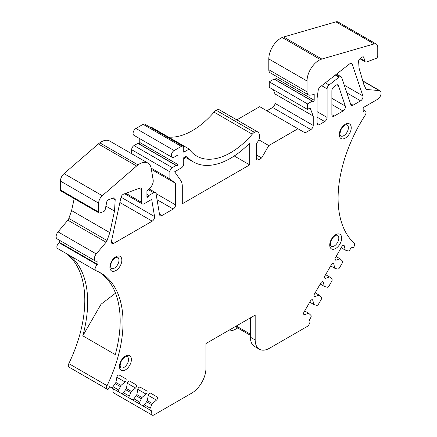 <?xml version="1.0" encoding="UTF-8"?>
<svg xmlns="http://www.w3.org/2000/svg" width="437" height="437" viewBox="0 0 437 437"><rect width="100%" height="100%" fill="white"/><g stroke="black" fill="none" stroke-linecap="round" stroke-linejoin="round"><path stroke-width="0.66" d="M66.795 253.837A108.136 62.431 -60 0 1 68.822 363.6A3.381 1.95 120 0 0 69.024 367.124L107.961 389.607L109.649 386.679L111.173 387.559A2.027 1.169 120 0 0 112.997 386.701L115.903 382.484L116.843 377.246A2.027 1.169 -60 0 1 118.236 375.154A2.048 1.18 -60 0 1 119.257 375.055L125.73 378.792A2.027 1.169 -60 0 1 126.096 380.212A2.027 1.169 -60 0 1 125.042 381.976L120.973 385.412L118.771 390.033A2.027 1.169 120 0 0 118.94 392.044L121.65 393.606A2.027 1.169 120 0 0 123.474 392.748L126.38 388.531L127.32 383.293A2.027 1.169 -60 0 1 128.713 381.201A2.048 1.18 -60 0 1 129.734 381.102L136.207 384.844A2.027 1.169 -60 0 1 136.573 386.259A2.027 1.169 -60 0 1 135.514 388.023L131.444 391.459L129.248 396.08A2.027 1.169 120 0 0 129.418 398.091L132.127 399.653A2.027 1.169 120 0 0 133.951 398.795L136.852 394.578L137.792 389.34A2.027 1.169 -60 0 1 139.19 387.248A2.048 1.18 -60 0 1 140.206 387.155L146.685 390.891A2.027 1.169 -60 0 1 147.045 392.306A2.027 1.169 -60 0 1 145.991 394.076L141.921 397.506L139.72 402.133A2.027 1.169 120 0 0 139.889 404.138L142.604 405.705A2.027 1.169 120 0 0 144.423 404.848L147.329 400.631L148.269 395.387A2.027 1.169 -60 0 1 149.667 393.3A2.048 1.18 -60 0 1 150.683 393.202L157.156 396.938A2.027 1.169 -60 0 1 157.522 398.353A2.027 1.169 -60 0 1 156.468 400.123L152.398 403.553L150.197 408.18A2.027 1.169 120 0 0 150.366 410.185L151.89 411.064A3.381 1.95 120 0 0 151.89 414.97L152.207 415.15A3.381 1.95 120 0 0 153.895 414.981L191.614 393.207A20.277 11.706 120 0 0 205.953 368.375L205.953 343.542L255.175 315.121L255.175 339.953A20.277 11.706 120 0 0 259.376 349.234A20.277 11.706 120 0 0 269.514 348.229L307.233 326.455A3.381 1.95 120 0 0 308.921 324.669L309.238 324.128A3.381 1.95 120 0 0 309.238 320.223L310.762 317.584A2.027 1.169 120 0 0 310.931 315.383L308.73 313.296L304.66 314.564A2.027 1.169 -60 0 1 303.972 314.52A2.027 1.169 -60 0 1 303.972 312.176L310.45 300.956A2.027 1.169 -60 0 1 312.477 299.787A2.027 1.169 -60 0 1 312.859 300.361L313.799 304.518L316.699 305.381A2.038 1.18 120 0 0 317.513 305.206A2.048 1.18 120 0 0 318.529 304.125L321.239 299.438A2.027 1.169 120 0 0 321.408 297.236L319.207 295.155L315.137 296.417A2.027 1.169 -60 0 1 314.443 296.373A2.027 1.169 -60 0 1 314.443 294.035L320.927 282.81A2.027 1.169 -60 0 1 322.954 281.641A2.027 1.169 -60 0 1 323.336 282.22L324.276 286.372L327.176 287.24A2.038 1.18 120 0 0 327.99 287.06A2.048 1.18 120 0 0 329.006 285.984L331.71 281.297A2.027 1.169 120 0 0 331.88 279.09L329.684 277.009L325.614 278.271A2.027 1.169 -60 0 1 324.92 278.232A2.027 1.169 -60 0 1 324.92 275.889L331.399 264.669A2.027 1.169 -60 0 1 333.426 263.495A2.027 1.169 -60 0 1 333.813 264.074L334.753 268.231L337.654 269.094A2.038 1.18 120 0 0 338.462 268.913A2.048 1.18 120 0 0 339.483 267.837L342.187 263.15A2.027 1.169 120 0 0 342.357 260.949L340.155 258.862L336.091 260.13A2.027 1.169 -60 0 1 335.398 260.086A2.027 1.169 -60 0 1 335.398 257.743L341.876 246.523A2.027 1.169 -60 0 1 343.903 245.354A2.027 1.169 -60 0 1 344.285 245.927L345.225 250.084L348.131 250.947A2.038 1.18 120 0 0 348.939 250.772A2.048 1.18 120 0 0 349.961 249.691L351.479 247.058L353.167 248.036L353.872 246.818A3.381 1.95 120 0 0 354.074 243.059A108.136 62.431 -60 0 1 365.19 115.204A3.381 1.95 120 0 0 365.332 111.058A3.381 1.95 120 0 0 363.644 111.227L363.18 111.495L363.18 107.633L377.519 99.352A5.069 2.928 120 0 0 380.829 94.889A5.069 2.928 120 0 0 380.053 90.825A5.069 2.928 120 0 0 379.311 90.596L366.84 89.481A3.332 1.923 -60 0 1 366.348 89.334A3.332 1.923 -60 0 1 365.845 88.76L363.759 84.292L359.105 68.232A3.441 1.988 -60 0 1 359.017 67.708L358.619 61.349A2.027 1.169 -60 0 1 359.848 58.88L362.235 57.116A2.027 1.169 -60 0 1 363.447 56.886A2.027 1.169 -60 0 1 363.819 57.416L364.797 61.054A3.381 1.95 120 0 0 365.414 61.934A3.381 1.95 120 0 0 366.687 61.967L376.071 58.46A2.114 1.218 120 0 0 376.323 58.34A2.027 1.169 120 0 0 377.759 55.854L377.759 47.185A6.757 3.9 120 0 0 376.361 44.093A6.757 3.9 120 0 0 374.138 43.924L321.867 59.05A16.906 9.761 120 0 0 320.43 59.574A16.896 9.756 120 0 0 307.031 81.003L307.031 91.786A6.757 3.9 120 0 0 308.429 94.878A6.757 3.9 120 0 0 310.172 95.157L314.198 94.523L314.198 100.281A0.929 0.535 -60 0 1 313.815 101.187A0.929 0.535 -60 0 1 313.116 101.482L312.286 101.149L307.506 103.908L307.506 109.425L310.112 107.923L313.242 116.045L313.242 125.43A3.381 1.95 -60 0 1 310.854 129.565L305.119 132.875L297.947 128.74L268.799 145.57L261.626 157.986L258.759 159.642A3.381 1.95 -60 0 1 257.071 159.811A3.381 1.95 -60 0 1 256.372 158.26L256.372 143.363A6.757 3.9 120 0 0 259.338 134.235L258.841 133.165A6.757 3.9 120 0 0 257.819 132.001A6.757 3.9 120 0 0 254.438 132.335A6.713 3.873 120 0 0 252.275 134.186A67.588 39.019 -60 0 1 196.77 156.091A67.588 39.019 -60 0 1 189.177 149.044L183.731 152.191L183.731 147.777A3.381 1.95 120 0 0 183.032 146.231A3.381 1.95 120 0 0 181.339 146.395L174.172 150.536A4.053 2.343 120 0 0 171.523 154.108A4.053 2.343 120 0 0 172.145 157.358A4.053 2.343 120 0 0 174.172 157.156L177.996 154.949L177.996 164.574A0.918 0.53 -60 0 1 177.619 165.47A0.918 0.53 -60 0 1 176.925 165.765L176.084 165.432L172.26 167.644A3.381 1.95 120 0 0 169.873 171.779L169.873 178.957L175.603 183.371L175.603 204.893A3.381 1.95 -60 0 1 173.216 209.028L161.914 215.556A3.381 1.95 -60 0 1 160.226 215.725A3.381 1.95 -60 0 1 159.56 214.633L156.042 193.635A3.381 1.95 120 0 0 155.381 192.542A3.381 1.95 120 0 0 153.687 192.712L148.842 195.508L148.001 196.814A0.918 0.53 -60 0 1 147.122 197.278A0.918 0.53 -60 0 1 146.93 196.858L146.93 191.095L150.093 187.943A6.757 3.9 120 0 0 153.163 180.022L151.246 168.551A16.896 9.756 120 0 0 147.925 163.105A16.896 9.756 120 0 0 138.021 164.886A16.906 9.761 120 0 0 136.584 166.022L102.285 195.7A6.757 3.9 120 0 0 98.664 203.145L98.664 212.054A2.027 1.169 120 0 0 99.084 212.983A2.027 1.169 120 0 0 99.849 212.999L103.574 211.606A2.114 1.218 120 0 0 103.831 211.486A2.027 1.169 120 0 0 105.219 209.46L106.748 201.965A2.027 1.169 -60 0 1 108.136 199.938A2.114 1.218 -60 0 1 108.387 199.813L113.216 198.01A3.381 1.95 -60 0 1 114.489 198.043A3.381 1.95 -60 0 1 115.182 199.785L114.521 211.066L105.907 206.089M59.716 240.405L59.716 242.551L59.252 242.819A3.381 1.95 120 0 0 57.045 245.796A3.381 1.95 120 0 0 57.564 248.506A3.381 1.95 120 0 0 57.711 248.577M74.203 198.617L71.602 210.574L68.838 218.434A3.338 1.928 -60 0 1 67.844 220.177L58.034 231.867A5.069 2.928 120 0 0 57.181 238.941L95.413 261.015A5.069 2.928 120 0 0 97.948 260.763L97.948 264.625L97.484 264.893A3.381 1.95 120 0 0 95.277 267.87A3.381 1.95 120 0 0 95.796 270.579A3.381 1.95 120 0 0 95.943 270.65A108.136 62.431 -60 0 1 100.641 272.928A108.136 62.431 -60 0 1 107.054 385.674A3.381 1.95 120 0 0 107.256 389.198M147.925 163.105L109.692 141.036A16.896 9.756 120 0 0 99.789 142.812A16.906 9.761 120 0 0 98.352 143.948L64.053 173.626A6.757 3.9 120 0 0 60.432 181.071L60.432 189.98A2.027 1.169 120 0 0 60.852 190.909L99.084 212.983M139.764 138.66L139.764 142.5A0.918 0.53 -60 0 1 139.387 143.396A0.918 0.53 -60 0 1 138.693 143.691L137.852 143.363L134.028 145.57A3.381 1.95 120 0 0 131.641 149.705L131.641 153.704M183.032 146.231L144.8 124.157A3.381 1.95 120 0 0 143.107 124.321L135.94 128.462A4.053 2.343 120 0 0 133.29 132.034A4.053 2.343 120 0 0 133.913 135.284L172.145 157.358M189.177 149.044L150.945 126.97L150.312 127.336M257.819 132.001L219.587 109.927A6.757 3.9 120 0 0 216.206 110.261A6.713 3.873 120 0 0 214.043 112.112A67.588 39.019 -60 0 1 168.436 137.071M297.947 128.74L259.715 106.666L236.827 119.88M273.371 89.716L275.01 93.971L275.01 103.356A3.381 1.95 -60 0 1 272.617 107.491L266.887 110.807M275.966 76.136L275.966 78.207A0.929 0.535 -60 0 1 275.583 79.113A0.929 0.535 -60 0 1 274.884 79.408L274.054 79.075L269.274 81.834L269.274 87.351L307.506 109.425M376.361 44.093L338.129 22.019A6.757 3.9 120 0 0 335.906 21.85L283.635 36.981A16.906 9.761 120 0 0 282.198 37.5A16.896 9.756 120 0 0 268.799 58.929L268.799 69.712A6.757 3.9 120 0 0 270.197 72.81L308.429 94.878M113.975 393.076L152.207 415.15M151.89 411.064L113.658 388.996A3.381 1.95 120 0 0 113.658 392.896L151.89 414.97M185.851 157.588L183.731 158.811M304.676 310.958L308.73 313.296M114.521 211.066L109.834 232.648L107.07 240.508A3.338 1.928 -60 0 1 106.076 242.251L96.266 253.941A5.069 2.928 120 0 0 95.413 261.015M152.207 221.16A3.381 1.95 120 0 0 154.561 216.561L151.683 199.387L144.063 203.789A3.381 1.95 -60 0 1 142.375 203.953A3.381 1.95 -60 0 1 141.675 202.407L141.675 189.691A3.381 1.95 120 0 0 140.976 188.145A3.381 1.95 120 0 0 139.698 188.112L123.655 194.11A3.463 1.999 120 0 0 123.234 194.312A3.381 1.95 120 0 0 120.934 197.633L111.484 241.148A3.381 1.95 120 0 0 112.09 243.513A3.381 1.95 120 0 0 113.784 243.343L152.207 221.16L119.88 202.495M180.694 180.383A16.896 9.756 -60 0 1 182.295 186.353L182.295 203.789L249.68 164.886L249.68 143.068A74.345 42.924 -60 0 1 193.394 161.941A74.345 42.924 -60 0 1 186.506 156.107L183.731 157.708L183.731 163.777A3.381 1.95 -60 0 1 181.339 167.917L174.647 171.779L180.694 180.383M331.88 114.669A3.381 1.95 120 0 0 332.579 116.215A3.381 1.95 120 0 0 334.267 116.045L343.023 110.993A3.381 1.95 120 0 0 345.296 106.071L338.446 85.679A3.381 1.95 120 0 0 337.861 84.92A3.381 1.95 120 0 0 335.758 85.368L333.852 86.859A3.381 1.95 120 0 0 331.88 90.716L331.88 114.669L334.267 116.045M327.1 88.848A3.381 1.95 -60 0 1 329.072 84.991L339.014 77.218A3.463 1.999 -60 0 1 339.434 76.934A3.381 1.95 -60 0 1 341.122 76.765A3.381 1.95 -60 0 1 341.707 77.529L350.802 104.596A3.381 1.95 120 0 0 351.381 105.355A3.381 1.95 120 0 0 353.074 105.191L360.612 100.838A3.381 1.95 120 0 0 362.885 95.916L352.244 64.244A3.381 1.95 120 0 0 351.659 63.485A3.381 1.95 120 0 0 349.556 63.933L320.135 86.93A3.381 1.95 120 0 0 318.202 90.29L317.065 98.385L317.065 123.218A3.381 1.95 120 0 0 317.765 124.769A3.381 1.95 120 0 0 319.452 124.6L324.713 121.562A3.381 1.95 120 0 0 327.1 117.427L327.1 88.848L321.687 85.723M228.136 330.733A20.277 11.706 120 0 0 236.062 328.919L237.701 327.969M250.396 335.305L237.001 327.564A3.381 1.95 -60 0 1 236.297 326.018L250.396 334.158M250.396 317.879L250.396 337.195A20.277 11.706 120 0 0 254.596 346.475L259.376 349.234M115.532 293.167L101.051 304.223L82.801 335.834L115.297 354.598A108.136 62.431 120 0 0 100.111 272.748L98.194 271.639M82.801 335.834A108.136 62.431 120 0 0 69.663 255.492M115.505 390.061A2.027 1.169 120 0 0 115.521 390.066L129.418 398.091M261.626 157.986L256.372 154.949M312.286 101.149L274.054 79.075M307.506 103.908L269.274 81.834M336.102 256.524L340.155 258.862M97.948 264.625L59.716 242.551M309.746 302.175L313.799 304.518M249.68 164.886L234.259 155.976M175.603 183.371L151.382 169.387M315.153 292.812L319.207 295.155M125.703 389.7L130.772 392.628M126.38 388.531L131.444 391.459M101.051 273.409L101.051 304.223M320.217 284.034L324.276 286.372M176.084 165.432L137.852 143.363M148.842 195.508L146.93 194.405M115.903 382.484L120.973 385.412M115.226 383.653L120.295 386.581M118.94 392.044L111.173 387.559M109.834 232.648L71.602 210.574M146.652 401.8L151.721 404.728M118.23 391.634L142.604 405.705L118.23 391.634A2.027 1.169 120 0 0 118.236 391.634L125.993 396.113A2.027 1.169 120 0 0 125.993 396.113L150.366 410.185M147.329 400.631L152.398 403.553M169.873 178.957L151.169 168.158M330.694 265.887L334.753 268.231M325.625 274.665L329.684 277.009M109.649 386.679L132.127 399.653M115.521 390.066L139.889 404.138M140.195 387.144L146.685 390.891L140.195 387.144M268.799 145.57L258.851 139.829M313.242 116.045L275.01 93.971M119.246 375.05L125.73 378.792M129.723 381.097L136.207 384.844L129.723 381.097M150.672 393.196L157.156 396.938M136.852 394.578L141.921 397.506M136.18 395.753L141.249 398.675M341.171 247.741L345.225 250.084M115.182 199.785L112.544 198.261M345.263 124.326A8.45 4.878 -60 0 1 350.436 131.684A8.45 4.878 -60 0 1 340.09 137.66A8.45 4.878 -60 0 1 345.263 124.326M335.703 234.691A8.45 4.878 -60 0 1 340.876 242.049A8.45 4.878 -60 0 1 330.53 248.025A8.45 4.878 -60 0 1 335.703 234.691M125.424 356.095A8.45 4.878 -60 0 1 130.597 363.453A8.45 4.878 -60 0 1 120.251 369.429A8.45 4.878 -60 0 1 125.424 356.095M115.871 256.765A8.45 4.878 -60 0 1 121.044 264.123A8.45 4.878 -60 0 1 110.692 270.099A8.45 4.878 -60 0 1 115.871 256.765M111.222 268.394A6.418 3.709 120 0 0 117.646 264.685A6.418 3.709 120 0 0 117.646 257.273C117.673 256.956 116.941 257.093 115.45 257.693C113.691 258.742 112.265 260.534 111.162 263.074L110.501 266.657L111.222 268.394M107.054 385.674L68.822 363.6M363.644 111.227L363.18 110.96M303.589 313.941L304.66 314.564M343.023 110.993L331.88 104.558M345.296 106.071L331.88 98.325M338.446 85.679L336.911 84.794M258.759 159.642L256.372 158.26M313.116 101.482L274.884 79.408M314.198 100.281L275.966 78.207M335.015 259.507L336.091 260.13M96.266 253.941L58.034 231.867M97.484 264.893L59.252 242.819M254.438 132.335L216.206 110.261M332.737 263.451L333.813 264.074M324.538 277.653L325.614 278.271M339.434 76.934L335.692 74.771M339.014 77.218L335.299 75.077M138.021 164.886L99.789 142.812M102.285 195.7L64.053 173.626M136.584 166.022L98.352 143.948M322.26 281.597L323.336 282.22M314.061 295.8L315.137 296.417M255.175 339.953L250.396 337.195M141.675 189.691L139.239 188.287M141.675 202.407L125.867 193.28M113.784 243.343L111.391 241.961M352.244 64.244L350.709 63.36M362.885 95.916L344.274 85.171M175.603 204.893L156.036 193.591M173.216 209.028L157.058 199.704M161.914 215.556L159.478 214.152M106.076 242.251L67.844 220.177M107.07 240.508L68.838 218.434M353.074 105.191L350.501 103.706M252.275 134.186L214.043 112.112M123.474 392.748L129.248 396.08M321.867 59.05L283.635 36.981M374.138 43.924L335.906 21.85M120.781 367.725A6.418 3.709 120 0 0 127.2 364.016A6.418 3.709 120 0 0 127.2 356.603C127.233 356.286 126.501 356.423 125.004 357.024C123.25 358.072 121.819 359.864 120.721 362.404L120.06 365.988L120.781 367.725M176.925 165.765L138.693 143.691M177.996 164.574L139.764 142.5M172.26 167.644L134.028 145.57M153.687 192.712L148.383 189.647M148.001 196.814L146.93 196.197M112.997 386.701L118.771 390.033M116.843 377.246L125.042 381.976M174.172 150.536L135.94 128.462M181.339 146.395L143.107 124.321M154.561 216.561L121.049 197.213M144.423 404.848L150.197 408.18M307.031 91.786L268.799 69.712M307.031 81.003L268.799 58.929M320.43 59.574L282.198 37.5M331.06 246.321A6.418 3.709 120 0 0 337.479 242.617A6.418 3.709 120 0 0 337.479 235.199C337.511 234.882 336.774 235.024 335.283 235.619C333.524 236.668 332.098 238.46 331 241L330.334 244.589L331.06 246.321M329.072 84.991L325.363 82.85M363.819 57.416L362.808 56.826M364.797 61.054L360.367 58.498M169.873 171.779L131.641 149.705M343.214 245.31L344.285 245.927M310.854 129.565L272.617 107.491M313.242 125.43L275.01 103.356M133.951 398.795L139.72 402.133M327.1 117.427L317.065 111.632M324.713 121.562L317.065 117.149M137.792 389.34L145.991 394.076M98.664 212.054L60.432 189.98M366.84 89.481L365.977 88.984M379.311 90.596L362.83 81.08M127.32 383.293L135.514 388.023M98.664 203.145L60.432 181.071M319.452 124.6L317.065 123.218M360.612 100.838L346.874 92.906M148.269 395.387L156.468 400.123M311.783 299.744L312.859 300.361M340.614 135.956A6.418 3.709 120 0 0 347.038 132.247A6.418 3.709 120 0 0 347.038 124.835C347.065 124.518 346.333 124.654 344.842 125.25C343.083 126.304 341.658 128.096 340.554 130.636L339.893 134.219L340.614 135.956M341.122 76.765L336.534 74.115M142.375 203.953L124.665 193.733M365.332 111.058L363.18 109.818M193.394 161.941L184.895 157.036M95.796 270.579L57.564 248.506M155.381 192.542L149.11 188.921M365.414 61.934L359.973 58.793M380.053 90.825L362.759 80.84"/></g></svg>
